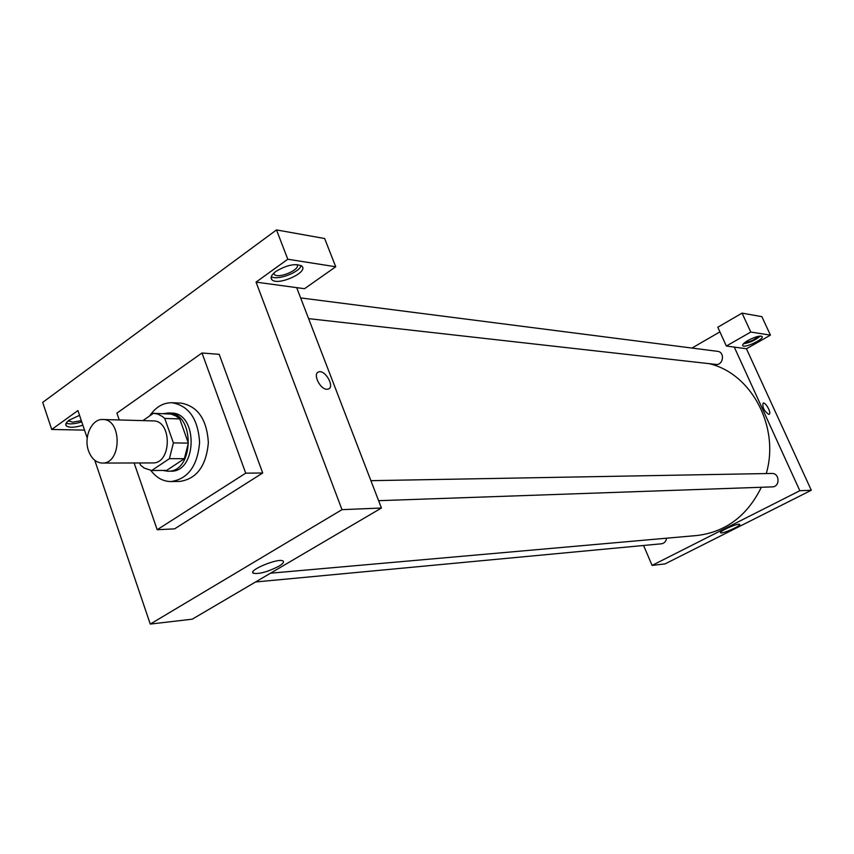 <?xml version="1.0" encoding="UTF-8"?>
<svg xmlns="http://www.w3.org/2000/svg" width="854" height="854" viewBox="0 0 854 854"><rect width="100%" height="100%" fill="white"/><g stroke="black" fill="none" stroke-linecap="round" stroke-linejoin="round"><path stroke-width="1.28" d="M88.528 450.859C83.414 437.109 91.72 418.673 102.79 419.517C122.271 418.908 121.716 464.149 102.245 463.06C96.011 462.697 91.431 458.63 88.528 450.859M102.79 419.517L153.09 420.894C172.359 420.317 171.814 463.978 152.578 462.932L102.245 463.06M153.453 413.283L171.035 414.083L175.977 416.015L179.724 418.898L188.339 443.098L184.368 458.673L166.701 470.405L151.67 470.522L169.412 458.662L173.394 442.916L164.758 418.46L162.548 416.581L157.723 414.051L153.453 413.283L142.896 420.616M139.768 462.964L140.504 465.099L144.198 468.067L151.67 470.522M162.772 470.437L167.758 471.216C194.477 472.55 195.224 412.311 168.473 412.994L163.584 413.614M168.473 412.994L171.44 413.09C198.16 412.418 197.423 472.518 170.725 471.184L167.758 471.216M184.368 458.673L169.412 458.662M179.724 418.898L164.758 418.46M188.339 443.098L173.394 442.916M149.674 415.909C155.695 407.038 163.146 402.65 172.017 402.725C188.883 405.725 198.085 418.983 199.612 442.489C197.509 465.953 187.976 478.987 171.035 481.56C163.178 481.496 156.431 477.792 150.806 470.447M172.017 402.725L180.824 403.077C197.658 406.066 206.839 419.239 208.365 442.596C206.262 465.91 196.762 478.859 179.863 481.421L171.035 481.56M119.272 419.976L116.902 413.122L202.003 352.99L245.717 473.169L157.179 529.736L134.121 462.975M202.003 352.99L219.2 354.335L262.701 472.988L174.6 528.861L157.179 529.736M262.701 472.988L245.717 473.169M94.762 460.295L150.261 624.082L341.995 509.657L256.04 282.119L304.526 288.705L335.729 266.768L287.787 259.232L276.504 229.918L42.7 402.383L51.72 429.466L77.917 410.571L87.215 438.038M287.787 259.232L256.04 282.119M275.97 271.369C287.04 264.847 295.697 263.128 301.942 266.181C308.849 272.287 277.507 286.314 271.871 279.664C270.11 277.539 271.476 274.774 275.97 271.369M271.284 276.643C277.187 280.763 299.476 272.469 301.12 265.562M297.043 264.569C301.035 269.448 278.287 279.237 274.251 274.38L273.686 273.248M335.729 266.768L324.637 238.522L276.504 229.918M82.881 425.217C74.906 427.63 69.43 427.886 66.431 425.986C65 424.534 65.897 422.602 69.121 420.189L79.539 415.354M84.535 430.106L51.72 429.466M66.164 423.168C69.633 424.438 74.832 424 81.738 421.865M81.322 420.648L72.462 422.207L68.459 420.691M326.836 389.275C320.015 389.339 312.553 373.753 318.553 372.002C324.894 369.067 335.163 386.894 328.374 389.05L326.836 389.275C320.015 389.339 312.543 373.753 318.542 372.002L318.542 372.002C324.894 369.077 335.163 386.894 328.363 389.05M150.261 624.082L192.257 619.171L381.428 508.023L341.995 509.657M381.428 508.023L296.69 287.649M278.82 566.255C267.708 571.902 259.21 574.24 253.328 573.247C247.436 570.504 278.778 557.566 283.037 560.993C284.329 562.007 282.92 563.768 278.82 566.255M709.172 363.665C751.339 373.358 780.044 426.979 766.251 473.554M761.341 487.271C747.165 515.976 725.665 532.063 696.853 535.522L270.526 573.194M255.57 581.98L661.455 543.795C664.348 543.304 666.045 541.436 666.547 538.201M300.64 297.918L717.541 351.336C725.153 351.987 723.381 365.587 715.844 364.412L308.614 318.638M370.914 480.674L771.845 473.458C779.798 472.977 780.236 486.94 772.262 486.887L378.6 500.679M691.964 348.058L719.911 331.875M643.585 545.482L652.082 565.412L799.835 490.719L734.28 347.098L726.348 346.03L750.773 332.046L770.447 335.131L746.439 348.752L734.28 347.098M726.348 346.03L717.798 327.231L742.062 313.119L761.875 316.663L770.447 335.131M758.437 336.305C754.562 339.817 750.036 341.899 744.859 342.529M743.439 343.788C749.769 342.753 755.395 340.18 760.338 336.049M748.019 340.458C755.043 336.807 759.729 335.483 762.078 336.476C764.704 338.878 744.517 348.496 742.766 345.689C742.211 344.6 743.962 342.86 748.019 340.458M750.773 332.046L742.062 313.119M652.082 565.412L665.063 563.896L811.3 490.249L746.439 348.752M738.699 524.249L739.649 524.367C741.795 525.573 721.897 534.326 720.605 532.747C718.62 531.818 734.387 524.399 738.699 524.249M811.3 490.249L799.835 490.719M768.685 414.361C764.074 411.009 762.216 407.273 763.113 403.141C765.654 401.818 771.909 413.507 769.091 414.297L768.685 414.361M769.08 414.297C771.909 413.507 765.654 401.818 763.113 403.141L763.113 403.141M271.871 279.664L271.092 277.614M273.792 273.152L274.251 274.38M66.431 425.986L65.801 424.118M68.63 420.552L68.864 421.236M253.328 573.247L252.88 572.009"/></g></svg>
